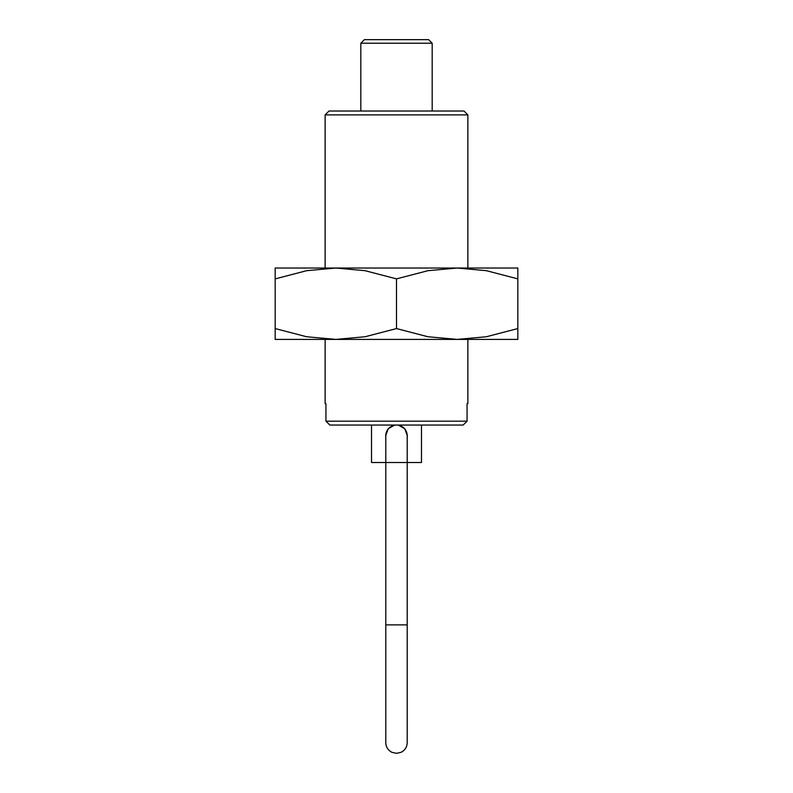 <?xml version="1.0" encoding="UTF-8"?>
<svg xmlns="http://www.w3.org/2000/svg" width="793" height="793" viewBox="0 0 793 793"><rect width="100%" height="100%" fill="white"/><g stroke="black" fill="none" stroke-linecap="round" stroke-linejoin="round"><path stroke-width="1.19" d="M325.13 114.886L328.996 111.02L464.004 111.02L467.87 114.886L325.13 114.886L325.13 268.034M325.13 339.404L325.13 403.637L325.933 403.637L325.933 421.182L467.067 421.182L467.067 403.637L467.87 403.637L467.87 339.404M325.933 421.182L329.848 425.048L396.5 425.048A10.706 10.706 0 0 0 385.794 435.754A10.706 10.706 0 0 1 396.5 425.048A10.706 10.706 0 0 1 407.205 435.754A10.706 10.706 0 0 0 396.5 425.048A10.706 10.706 0 0 1 407.205 435.754L407.205 624.884L385.794 624.884L385.794 742.644C385.963 746.986 387.965 750.198 391.792 752.26L396.5 753.35L401.208 752.26C405.035 750.198 407.037 746.986 407.205 742.644L407.205 624.884M396.5 425.048L463.152 425.048L467.067 421.182M360.815 43.218L364.384 39.65L428.616 39.65L432.185 43.218L360.815 43.218L360.815 111.02M421.479 425.048L421.479 462.517L371.52 462.517L371.52 425.048M385.794 437.488L385.656 435.754L388.253 428.706L394.765 425.048M398.235 425.048L404.747 428.706L407.344 435.754L407.205 437.488M517.829 339.404L457.164 339.404L427.942 336.747L396.5 328.57L365.058 336.747L335.836 339.404L306.613 336.747L275.171 328.57C275.171 343.072 275.171 343.072 275.171 328.55L275.171 278.868C275.171 264.366 275.171 264.366 275.171 278.888L306.613 270.691L335.836 268.034L365.058 270.691L396.5 278.868L427.942 270.691L457.164 268.034L486.387 270.691L517.829 278.868C517.829 264.366 517.829 264.366 517.829 278.888L517.829 328.57C517.829 343.072 517.829 343.072 517.829 328.55L486.387 336.747L457.164 339.404L275.171 339.404M517.829 268.034L275.171 268.034M396.5 278.868L396.5 328.57M467.87 114.886L467.87 268.034M385.794 435.754L385.794 742.644M432.185 43.218L432.185 111.02"/></g></svg>
